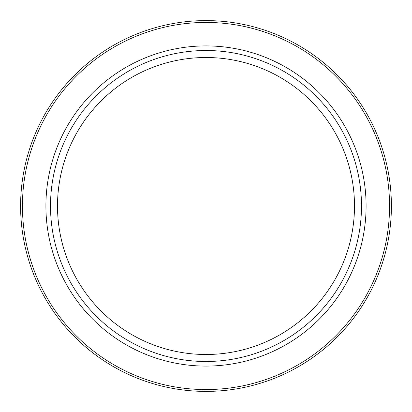 <?xml version="1.0" encoding="UTF-8"?>
<svg xmlns="http://www.w3.org/2000/svg" width="412" height="412" viewBox="0 0 412 412"><rect width="100%" height="100%" fill="white"/><g stroke="black" fill="none" stroke-linecap="round" stroke-linejoin="round"><path stroke-width="0.62" d="M391.4 206A185.4 185.4 0 0 1 206 391.4A185.4 185.4 0 0 1 20.6 206A185.4 185.4 0 0 1 206 20.6A185.4 185.4 0 0 1 391.4 206A185.4 185.4 0 0 1 206 391.4A185.4 185.4 0 0 1 20.6 206M361.489 206A155.489 155.489 0 0 1 206 361.489A155.489 155.489 0 0 1 50.511 206A155.489 155.489 0 0 1 206 50.511A155.489 155.489 0 0 1 361.489 206M57.505 206A148.495 148.495 0 0 1 206 57.505A148.495 148.495 0 0 1 354.495 206A148.495 148.495 0 0 1 206 354.495A148.495 148.495 0 0 1 57.505 206M389.556 206A183.556 183.556 0 0 1 206 389.556A183.556 183.556 0 0 1 22.444 206A183.556 183.556 0 0 1 206 22.444A183.556 183.556 0 0 1 389.556 206M366.093 206A160.093 160.093 0 0 1 206 366.093A160.093 160.093 0 0 1 45.907 206A160.093 160.093 0 0 1 206 45.907A160.093 160.093 0 0 1 366.093 206"/></g></svg>
